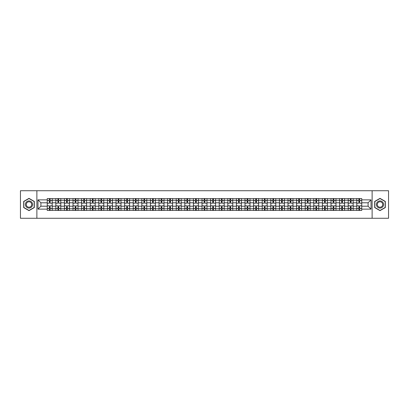 <?xml version="1.0" encoding="UTF-8"?>
<svg xmlns="http://www.w3.org/2000/svg" width="409" height="409" viewBox="0 0 409 409"><rect width="100%" height="100%" fill="white"/><g stroke="black" fill="none" stroke-linecap="round" stroke-linejoin="round"><path stroke-width="0.61" d="M372.124 218.278L388.55 218.278L388.55 190.722L20.45 190.722L20.45 218.278L372.124 218.278L372.124 190.722M55.839 210.425L55.839 200.257L52.199 200.257L52.199 210.425M52.199 200.257L52.199 198.575M55.839 200.257L55.839 198.575M60.798 198.575L60.798 210.425M64.438 210.425L64.438 198.575M69.397 198.575L69.397 210.425M73.037 210.425L73.037 198.575M77.996 198.575L77.996 210.425M81.636 210.425L81.636 198.575M86.596 198.575L86.596 210.425M90.236 210.425L90.236 198.575M95.195 198.575L95.195 210.425M98.835 210.425L98.835 198.575M103.794 198.575L103.794 210.425M107.429 210.425L107.429 198.575M112.393 198.575L112.393 210.425M116.028 210.425L116.028 198.575M120.992 198.575L120.992 210.425M124.627 210.425L124.627 198.575M129.592 198.575L129.592 210.425M133.227 210.425L133.227 198.575M138.191 198.575L138.191 210.425M141.826 210.425L141.826 198.575M146.79 198.575L146.79 210.425M150.425 210.425L150.425 198.575M155.389 198.575L155.389 210.425M159.024 210.425L159.024 198.575M163.983 198.575L163.983 210.425M167.624 210.425L167.624 198.575M172.583 198.575L172.583 210.425M176.223 210.425L176.223 198.575M181.182 198.575L181.182 210.425M184.822 210.425L184.822 198.575M189.781 198.575L189.781 210.425M193.421 210.425L193.421 198.575M198.38 198.575L198.38 210.425M202.02 210.425L202.02 198.575M206.98 198.575L206.98 210.425M210.62 210.425L210.62 198.575M215.579 198.575L215.579 210.425M219.219 210.425L219.219 198.575M224.178 198.575L224.178 210.425M227.818 210.425L227.818 198.575M232.777 198.575L232.777 210.425M236.417 210.425L236.417 198.575M241.376 198.575L241.376 210.425M245.017 210.425L245.017 198.575M249.976 198.575L249.976 210.425M253.611 210.425L253.611 198.575M258.575 198.575L258.575 210.425M262.21 210.425L262.21 198.575M267.174 198.575L267.174 210.425M270.809 210.425L270.809 198.575M275.773 198.575L275.773 210.425M279.408 210.425L279.408 198.575M284.373 198.575L284.373 210.425M288.008 210.425L288.008 198.575M292.972 198.575L292.972 210.425M296.607 210.425L296.607 198.575M301.571 198.575L301.571 210.425M305.206 210.425L305.206 198.575M310.165 198.575L310.165 210.425M313.805 210.425L313.805 198.575M318.764 198.575L318.764 210.425M322.404 210.425L322.404 198.575M327.364 198.575L327.364 210.425M331.004 210.425L331.004 198.575M335.963 198.575L335.963 210.425M339.603 210.425L339.603 198.575M344.562 198.575L344.562 210.425M348.202 210.425L348.202 198.575M353.161 198.575L353.161 210.425M356.801 210.425L356.801 198.575M356.801 206.208L353.161 206.208M348.202 206.208L344.562 206.208M339.603 206.208L335.963 206.208M331.004 206.208L327.364 206.208M322.404 206.208L318.764 206.208M313.805 206.208L310.165 206.208M305.206 206.208L301.571 206.208M296.607 206.208L292.972 206.208M288.008 206.208L284.373 206.208M279.408 206.208L275.773 206.208M270.809 206.208L267.174 206.208M262.21 206.208L258.575 206.208M253.611 206.208L249.976 206.208M245.017 206.208L241.376 206.208M236.417 206.208L232.777 206.208M227.818 206.208L224.178 206.208M219.219 206.208L215.579 206.208M210.62 206.208L206.98 206.208M202.02 206.208L198.38 206.208M193.421 206.208L189.781 206.208M184.822 206.208L181.182 206.208M176.223 206.208L172.583 206.208M167.624 206.208L163.983 206.208M159.024 206.208L155.389 206.208M150.425 206.208L146.79 206.208M141.826 206.208L138.191 206.208M133.227 206.208L129.592 206.208M124.627 206.208L120.992 206.208M116.028 206.208L112.393 206.208M107.429 206.208L103.794 206.208M98.835 206.208L95.195 206.208M90.236 206.208L86.596 206.208M81.636 206.208L77.996 206.208M73.037 206.208L69.397 206.208M64.438 206.208L60.798 206.208M55.839 206.208L52.199 206.208M356.801 202.792L353.161 202.792M348.202 202.792L344.562 202.792M339.603 202.792L335.963 202.792M331.004 202.792L327.364 202.792M322.404 202.792L318.764 202.792M313.805 202.792L310.165 202.792M305.206 202.792L301.571 202.792M296.607 202.792L292.972 202.792M288.008 202.792L284.373 202.792M279.408 202.792L275.773 202.792M270.809 202.792L267.174 202.792M262.21 202.792L258.575 202.792M253.611 202.792L249.976 202.792M245.017 202.792L241.376 202.792M236.417 202.792L232.777 202.792M227.818 202.792L224.178 202.792M219.219 202.792L215.579 202.792M210.62 202.792L206.98 202.792M202.02 202.792L198.38 202.792M193.421 202.792L189.781 202.792M184.822 202.792L181.182 202.792M176.223 202.792L172.583 202.792M167.624 202.792L163.983 202.792M159.024 202.792L155.389 202.792M150.425 202.792L146.79 202.792M141.826 202.792L138.191 202.792M133.227 202.792L129.592 202.792M124.627 202.792L120.992 202.792M116.028 202.792L112.393 202.792M107.429 202.792L103.794 202.792M98.835 202.792L95.195 202.792M90.236 202.792L86.596 202.792M81.636 202.792L77.996 202.792M73.037 202.792L69.397 202.792M64.438 202.792L60.798 202.792M55.839 202.792L52.199 202.792M40.9 206.208L47.239 206.208L47.239 202.792L40.9 202.792L40.9 206.208L37.981 209.132L37.981 199.868L47.239 199.868L47.239 202.792M361.76 202.792L361.76 206.208L368.1 206.208L368.1 202.792L361.76 202.792L361.76 198.575L47.239 198.575L47.239 199.868M361.76 199.868L371.019 199.868L371.019 209.132L361.76 209.132L361.76 206.208M47.239 206.208L47.239 210.425L361.76 210.425L361.76 209.132M47.239 209.132L37.981 209.132M36.876 218.278L36.876 190.722M34.315 201.427L28.993 198.36L23.676 201.427L23.676 207.573L28.993 210.64L34.315 207.573L34.315 201.427M385.324 201.427L380.007 198.36L374.685 201.427L374.685 207.573L380.007 210.64L385.324 207.573L385.324 201.427M50.159 209.597L49.279 209.597M49.279 199.403L50.159 199.403M58.758 209.597L57.879 209.597M57.879 199.403L58.758 199.403M67.357 209.597L66.478 209.597M66.478 199.403L67.357 199.403M75.956 209.597L75.077 209.597M75.077 199.403L75.956 199.403M84.556 209.597L83.676 209.597M83.676 199.403L84.556 199.403M93.155 209.597L92.276 209.597M92.276 199.403L93.155 199.403M101.754 209.597L100.87 209.597M100.87 199.403L101.754 199.403M110.353 209.597L109.469 209.597M109.469 199.403L110.353 199.403M118.953 209.597L118.068 209.597M118.068 199.403L118.953 199.403M127.552 209.597L126.667 209.597M126.667 199.403L127.552 199.403M136.151 209.597L135.267 209.597M135.267 199.403L136.151 199.403M144.75 209.597L143.866 209.597M143.866 199.403L144.75 199.403M153.349 209.597L152.465 209.597M152.465 199.403L153.349 199.403M161.949 209.597L161.064 209.597M161.064 199.403L161.949 199.403M170.543 209.597L169.663 209.597M169.663 199.403L170.543 199.403M179.142 209.597L178.263 209.597M178.263 199.403L179.142 199.403M187.741 209.597L186.862 209.597M186.862 199.403L187.741 199.403M196.34 209.597L195.461 209.597M195.461 199.403L196.34 199.403M204.94 209.597L204.06 209.597M204.06 199.403L204.94 199.403M213.539 209.597L212.66 209.597M212.66 199.403L213.539 199.403M222.138 209.597L221.259 209.597M221.259 199.403L222.138 199.403M230.737 209.597L229.858 209.597M229.858 199.403L230.737 199.403M239.337 209.597L238.457 209.597M238.457 199.403L239.337 199.403M247.936 209.597L247.051 209.597M247.051 199.403L247.936 199.403M256.535 209.597L255.651 209.597M255.651 199.403L256.535 199.403M265.134 209.597L264.25 209.597M264.25 199.403L265.134 199.403M273.733 209.597L272.849 209.597M272.849 199.403L273.733 199.403M282.333 209.597L281.448 209.597M281.448 199.403L282.333 199.403M290.932 209.597L290.047 209.597M290.047 199.403L290.932 199.403M299.531 209.597L298.647 209.597M298.647 199.403L299.531 199.403M308.13 209.597L307.246 209.597M307.246 199.403L308.13 199.403M316.724 209.597L315.845 209.597M315.845 199.403L316.724 199.403M325.324 209.597L324.444 209.597M324.444 199.403L325.324 199.403M333.923 209.597L333.044 209.597M333.044 199.403L333.923 199.403M342.522 209.597L341.643 209.597M341.643 199.403L342.522 199.403M351.121 209.597L350.242 209.597M350.242 199.403L351.121 199.403M359.721 209.597L358.841 209.597M358.841 199.403L359.721 199.403M37.981 199.868L40.9 202.792M368.1 206.208L371.019 209.132M368.1 202.792L371.019 199.868M52.173 210.425L52.173 203.207L50.159 203.207L50.159 198.575M49.279 198.575L49.279 203.207L47.265 203.207L47.265 198.575M52.173 203.207L52.173 198.575M47.265 210.425L47.265 205.793L49.279 205.793L49.279 210.425M50.159 210.425L50.159 205.793L52.173 205.793M49.279 201.99L50.159 201.99M47.265 205.793L47.265 203.207M50.159 207.01L49.279 207.01M50.159 209.71L49.279 209.71M49.279 207.726L50.159 207.726M50.159 201.274L49.279 201.274M49.279 199.29L50.159 199.29M25.89 206.289A3.584 3.584 0 0 0 30.787 207.603A3.584 3.584 0 0 0 32.096 202.711A3.584 3.584 0 0 0 27.204 201.397A3.584 3.584 0 0 0 25.89 206.289M26.646 205.855A2.715 2.715 0 0 0 30.348 206.852A2.715 2.715 0 0 0 31.345 203.145A2.715 2.715 0 0 0 27.638 202.148A2.715 2.715 0 0 0 26.646 205.855M28.993 198.549L34.146 201.525L34.146 207.475L28.993 210.451L23.84 207.475L23.84 201.525L28.993 198.549M376.904 206.289A3.584 3.584 0 0 0 381.796 207.603A3.584 3.584 0 0 0 383.11 202.711A3.584 3.584 0 0 0 378.213 201.397A3.584 3.584 0 0 0 376.904 206.289M377.655 205.855A2.715 2.715 0 0 0 381.362 206.852A2.715 2.715 0 0 0 382.354 203.145A2.715 2.715 0 0 0 378.652 202.148A2.715 2.715 0 0 0 377.655 205.855M380.007 198.549L385.16 201.525L385.16 207.475L380.007 210.451L374.854 207.475L374.854 201.525L380.007 198.549M60.772 210.425L60.772 203.207L58.758 203.207L58.758 198.575M57.879 198.575L57.879 203.207L55.864 203.207L55.864 198.575M60.772 203.207L60.772 198.575M55.864 210.425L55.864 205.793L57.879 205.793L57.879 210.425M58.758 210.425L58.758 205.793L60.772 205.793M57.879 201.99L58.758 201.99M55.864 205.793L55.864 203.207M58.758 207.01L57.879 207.01M58.758 209.71L57.879 209.71M57.879 207.726L58.758 207.726M58.758 201.274L57.879 201.274M57.879 199.29L58.758 199.29M69.372 210.425L69.372 203.207L67.357 203.207L67.357 198.575M66.478 198.575L66.478 203.207L64.464 203.207L64.464 198.575M69.372 203.207L69.372 198.575M64.464 210.425L64.464 205.793L66.478 205.793L66.478 210.425M67.357 210.425L67.357 205.793L69.372 205.793M66.478 201.99L67.357 201.99M64.464 205.793L64.464 203.207M67.357 207.01L66.478 207.01M67.357 209.71L66.478 209.71M66.478 207.726L67.357 207.726M67.357 201.274L66.478 201.274M66.478 199.29L67.357 199.29M77.971 210.425L77.971 203.207L75.956 203.207L75.956 198.575M75.077 198.575L75.077 203.207L73.063 203.207L73.063 198.575M77.971 203.207L77.971 198.575M73.063 210.425L73.063 205.793L75.077 205.793L75.077 210.425M75.956 210.425L75.956 205.793L77.971 205.793M75.077 201.99L75.956 201.99M73.063 205.793L73.063 203.207M75.956 207.01L75.077 207.01M75.956 209.71L75.077 209.71M75.077 207.726L75.956 207.726M75.956 201.274L75.077 201.274M75.077 199.29L75.956 199.29M86.57 210.425L86.57 203.207L84.556 203.207L84.556 198.575M83.676 198.575L83.676 203.207L81.662 203.207L81.662 198.575M86.57 203.207L86.57 198.575M81.662 210.425L81.662 205.793L83.676 205.793L83.676 210.425M84.556 210.425L84.556 205.793L86.57 205.793M83.676 201.99L84.556 201.99M81.662 205.793L81.662 203.207M84.556 207.01L83.676 207.01M84.556 209.71L83.676 209.71M83.676 207.726L84.556 207.726M84.556 201.274L83.676 201.274M83.676 199.29L84.556 199.29M95.169 210.425L95.169 203.207L93.155 203.207L93.155 198.575M92.276 198.575L92.276 203.207L90.261 203.207L90.261 198.575M95.169 203.207L95.169 198.575M90.261 210.425L90.261 205.793L92.276 205.793L92.276 210.425M93.155 210.425L93.155 205.793L95.169 205.793M92.276 201.99L93.155 201.99M90.261 205.793L90.261 203.207M93.155 207.01L92.276 207.01M93.155 209.71L92.276 209.71M92.276 207.726L93.155 207.726M93.155 201.274L92.276 201.274M92.276 199.29L93.155 199.29M103.763 210.425L103.763 203.207L101.754 203.207L101.754 198.575M100.87 198.575L100.87 203.207L98.86 203.207L98.86 198.575M103.763 203.207L103.763 198.575M98.86 210.425L98.86 205.793L100.87 205.793L100.87 210.425M101.754 210.425L101.754 205.793L103.763 205.793M100.87 201.99L101.754 201.99M98.86 205.793L98.86 203.207M101.754 207.01L100.87 207.01M101.754 209.71L100.87 209.71M100.87 207.726L101.754 207.726M101.754 201.274L100.87 201.274M100.87 199.29L101.754 199.29M112.363 210.425L112.363 203.207L110.353 203.207L110.353 198.575M109.469 198.575L109.469 203.207L107.46 203.207L107.46 198.575M112.363 203.207L112.363 198.575M107.46 210.425L107.46 205.793L109.469 205.793L109.469 210.425M110.353 210.425L110.353 205.793L112.363 205.793M109.469 201.99L110.353 201.99M107.46 205.793L107.46 203.207M110.353 207.01L109.469 207.01M110.353 209.71L109.469 209.71M109.469 207.726L110.353 207.726M110.353 201.274L109.469 201.274M109.469 199.29L110.353 199.29M120.962 210.425L120.962 203.207L118.953 203.207L118.953 198.575M118.068 198.575L118.068 203.207L116.059 203.207L116.059 198.575M120.962 203.207L120.962 198.575M116.059 210.425L116.059 205.793L118.068 205.793L118.068 210.425M118.953 210.425L118.953 205.793L120.962 205.793M118.068 201.99L118.953 201.99M116.059 205.793L116.059 203.207M118.953 207.01L118.068 207.01M118.953 209.71L118.068 209.71M118.068 207.726L118.953 207.726M118.953 201.274L118.068 201.274M118.068 199.29L118.953 199.29M129.561 210.425L129.561 203.207L127.552 203.207L127.552 198.575M126.667 198.575L126.667 203.207L124.658 203.207L124.658 198.575M129.561 203.207L129.561 198.575M124.658 210.425L124.658 205.793L126.667 205.793L126.667 210.425M127.552 210.425L127.552 205.793L129.561 205.793M126.667 201.99L127.552 201.99M124.658 205.793L124.658 203.207M127.552 207.01L126.667 207.01M127.552 209.71L126.667 209.71M126.667 207.726L127.552 207.726M127.552 201.274L126.667 201.274M126.667 199.29L127.552 199.29M138.16 210.425L138.16 203.207L136.151 203.207L136.151 198.575M135.267 198.575L135.267 203.207L133.257 203.207L133.257 198.575M138.16 203.207L138.16 198.575M133.257 210.425L133.257 205.793L135.267 205.793L135.267 210.425M136.151 210.425L136.151 205.793L138.16 205.793M135.267 201.99L136.151 201.99M133.257 205.793L133.257 203.207M136.151 207.01L135.267 207.01M136.151 209.71L135.267 209.71M135.267 207.726L136.151 207.726M136.151 201.274L135.267 201.274M135.267 199.29L136.151 199.29M146.759 210.425L146.759 203.207L144.75 203.207L144.75 198.575M143.866 198.575L143.866 203.207L141.857 203.207L141.857 198.575M146.759 203.207L146.759 198.575M141.857 210.425L141.857 205.793L143.866 205.793L143.866 210.425M144.75 210.425L144.75 205.793L146.759 205.793M143.866 201.99L144.75 201.99M141.857 205.793L141.857 203.207M144.75 207.01L143.866 207.01M144.75 209.71L143.866 209.71M143.866 207.726L144.75 207.726M144.75 201.274L143.866 201.274M143.866 199.29L144.75 199.29M155.359 210.425L155.359 203.207L153.349 203.207L153.349 198.575M152.465 198.575L152.465 203.207L150.456 203.207L150.456 198.575M155.359 203.207L155.359 198.575M150.456 210.425L150.456 205.793L152.465 205.793L152.465 210.425M153.349 210.425L153.349 205.793L155.359 205.793M152.465 201.99L153.349 201.99M150.456 205.793L150.456 203.207M153.349 207.01L152.465 207.01M153.349 209.71L152.465 209.71M152.465 207.726L153.349 207.726M153.349 201.274L152.465 201.274M152.465 199.29L153.349 199.29M163.958 210.425L163.958 203.207L161.949 203.207L161.949 198.575M161.064 198.575L161.064 203.207L159.055 203.207L159.055 198.575M163.958 203.207L163.958 198.575M159.055 210.425L159.055 205.793L161.064 205.793L161.064 210.425M161.949 210.425L161.949 205.793L163.958 205.793M161.064 201.99L161.949 201.99M159.055 205.793L159.055 203.207M161.949 207.01L161.064 207.01M161.949 209.71L161.064 209.71M161.064 207.726L161.949 207.726M161.949 201.274L161.064 201.274M161.064 199.29L161.949 199.29M172.557 210.425L172.557 203.207L170.543 203.207L170.543 198.575M169.663 198.575L169.663 203.207L167.649 203.207L167.649 198.575M172.557 203.207L172.557 198.575M167.649 210.425L167.649 205.793L169.663 205.793L169.663 210.425M170.543 210.425L170.543 205.793L172.557 205.793M169.663 201.99L170.543 201.99M167.649 205.793L167.649 203.207M170.543 207.01L169.663 207.01M170.543 209.71L169.663 209.71M169.663 207.726L170.543 207.726M170.543 201.274L169.663 201.274M169.663 199.29L170.543 199.29M181.156 210.425L181.156 203.207L179.142 203.207L179.142 198.575M178.263 198.575L178.263 203.207L176.248 203.207L176.248 198.575M181.156 203.207L181.156 198.575M176.248 210.425L176.248 205.793L178.263 205.793L178.263 210.425M179.142 210.425L179.142 205.793L181.156 205.793M178.263 201.99L179.142 201.99M176.248 205.793L176.248 203.207M179.142 207.01L178.263 207.01M179.142 209.71L178.263 209.71M178.263 207.726L179.142 207.726M179.142 201.274L178.263 201.274M178.263 199.29L179.142 199.29M189.756 210.425L189.756 203.207L187.741 203.207L187.741 198.575M186.862 198.575L186.862 203.207L184.848 203.207L184.848 198.575M189.756 203.207L189.756 198.575M184.848 210.425L184.848 205.793L186.862 205.793L186.862 210.425M187.741 210.425L187.741 205.793L189.756 205.793M186.862 201.99L187.741 201.99M184.848 205.793L184.848 203.207M187.741 207.01L186.862 207.01M187.741 209.71L186.862 209.71M186.862 207.726L187.741 207.726M187.741 201.274L186.862 201.274M186.862 199.29L187.741 199.29M198.355 210.425L198.355 203.207L196.34 203.207L196.34 198.575M195.461 198.575L195.461 203.207L193.447 203.207L193.447 198.575M198.355 203.207L198.355 198.575M193.447 210.425L193.447 205.793L195.461 205.793L195.461 210.425M196.34 210.425L196.34 205.793L198.355 205.793M195.461 201.99L196.34 201.99M193.447 205.793L193.447 203.207M196.34 207.01L195.461 207.01M196.34 209.71L195.461 209.71M195.461 207.726L196.34 207.726M196.34 201.274L195.461 201.274M195.461 199.29L196.34 199.29M206.954 210.425L206.954 203.207L204.94 203.207L204.94 198.575M204.06 198.575L204.06 203.207L202.046 203.207L202.046 198.575M206.954 203.207L206.954 198.575M202.046 210.425L202.046 205.793L204.06 205.793L204.06 210.425M204.94 210.425L204.94 205.793L206.954 205.793M204.06 201.99L204.94 201.99M202.046 205.793L202.046 203.207M204.94 207.01L204.06 207.01M204.94 209.71L204.06 209.71M204.06 207.726L204.94 207.726M204.94 201.274L204.06 201.274M204.06 199.29L204.94 199.29M215.553 210.425L215.553 203.207L213.539 203.207L213.539 198.575M212.66 198.575L212.66 203.207L210.645 203.207L210.645 198.575M215.553 203.207L215.553 198.575M210.645 210.425L210.645 205.793L212.66 205.793L212.66 210.425M213.539 210.425L213.539 205.793L215.553 205.793M212.66 201.99L213.539 201.99M210.645 205.793L210.645 203.207M213.539 207.01L212.66 207.01M213.539 209.71L212.66 209.71M212.66 207.726L213.539 207.726M213.539 201.274L212.66 201.274M212.66 199.29L213.539 199.29M224.152 210.425L224.152 203.207L222.138 203.207L222.138 198.575M221.259 198.575L221.259 203.207L219.244 203.207L219.244 198.575M224.152 203.207L224.152 198.575M219.244 210.425L219.244 205.793L221.259 205.793L221.259 210.425M222.138 210.425L222.138 205.793L224.152 205.793M221.259 201.99L222.138 201.99M219.244 205.793L219.244 203.207M222.138 207.01L221.259 207.01M222.138 209.71L221.259 209.71M221.259 207.726L222.138 207.726M222.138 201.274L221.259 201.274M221.259 199.29L222.138 199.29M232.752 210.425L232.752 203.207L230.737 203.207L230.737 198.575M229.858 198.575L229.858 203.207L227.844 203.207L227.844 198.575M232.752 203.207L232.752 198.575M227.844 210.425L227.844 205.793L229.858 205.793L229.858 210.425M230.737 210.425L230.737 205.793L232.752 205.793M229.858 201.99L230.737 201.99M227.844 205.793L227.844 203.207M230.737 207.01L229.858 207.01M230.737 209.71L229.858 209.71M229.858 207.726L230.737 207.726M230.737 201.274L229.858 201.274M229.858 199.29L230.737 199.29M241.351 210.425L241.351 203.207L239.337 203.207L239.337 198.575M238.457 198.575L238.457 203.207L236.443 203.207L236.443 198.575M241.351 203.207L241.351 198.575M236.443 210.425L236.443 205.793L238.457 205.793L238.457 210.425M239.337 210.425L239.337 205.793L241.351 205.793M238.457 201.99L239.337 201.99M236.443 205.793L236.443 203.207M239.337 207.01L238.457 207.01M239.337 209.71L238.457 209.71M238.457 207.726L239.337 207.726M239.337 201.274L238.457 201.274M238.457 199.29L239.337 199.29M249.945 210.425L249.945 203.207L247.936 203.207L247.936 198.575M247.051 198.575L247.051 203.207L245.042 203.207L245.042 198.575M249.945 203.207L249.945 198.575M245.042 210.425L245.042 205.793L247.051 205.793L247.051 210.425M247.936 210.425L247.936 205.793L249.945 205.793M247.051 201.99L247.936 201.99M245.042 205.793L245.042 203.207M247.936 207.01L247.051 207.01M247.936 209.71L247.051 209.71M247.051 207.726L247.936 207.726M247.936 201.274L247.051 201.274M247.051 199.29L247.936 199.29M258.544 210.425L258.544 203.207L256.535 203.207L256.535 198.575M255.651 198.575L255.651 203.207L253.641 203.207L253.641 198.575M258.544 203.207L258.544 198.575M253.641 210.425L253.641 205.793L255.651 205.793L255.651 210.425M256.535 210.425L256.535 205.793L258.544 205.793M255.651 201.99L256.535 201.99M253.641 205.793L253.641 203.207M256.535 207.01L255.651 207.01M256.535 209.71L255.651 209.71M255.651 207.726L256.535 207.726M256.535 201.274L255.651 201.274M255.651 199.29L256.535 199.29M267.143 210.425L267.143 203.207L265.134 203.207L265.134 198.575M264.25 198.575L264.25 203.207L262.241 203.207L262.241 198.575M267.143 203.207L267.143 198.575M262.241 210.425L262.241 205.793L264.25 205.793L264.25 210.425M265.134 210.425L265.134 205.793L267.143 205.793M264.25 201.99L265.134 201.99M262.241 205.793L262.241 203.207M265.134 207.01L264.25 207.01M265.134 209.71L264.25 209.71M264.25 207.726L265.134 207.726M265.134 201.274L264.25 201.274M264.25 199.29L265.134 199.29M275.743 210.425L275.743 203.207L273.733 203.207L273.733 198.575M272.849 198.575L272.849 203.207L270.84 203.207L270.84 198.575M275.743 203.207L275.743 198.575M270.84 210.425L270.84 205.793L272.849 205.793L272.849 210.425M273.733 210.425L273.733 205.793L275.743 205.793M272.849 201.99L273.733 201.99M270.84 205.793L270.84 203.207M273.733 207.01L272.849 207.01M273.733 209.71L272.849 209.71M272.849 207.726L273.733 207.726M273.733 201.274L272.849 201.274M272.849 199.29L273.733 199.29M284.342 210.425L284.342 203.207L282.333 203.207L282.333 198.575M281.448 198.575L281.448 203.207L279.439 203.207L279.439 198.575M284.342 203.207L284.342 198.575M279.439 210.425L279.439 205.793L281.448 205.793L281.448 210.425M282.333 210.425L282.333 205.793L284.342 205.793M281.448 201.99L282.333 201.99M279.439 205.793L279.439 203.207M282.333 207.01L281.448 207.01M282.333 209.71L281.448 209.71M281.448 207.726L282.333 207.726M282.333 201.274L281.448 201.274M281.448 199.29L282.333 199.29M292.941 210.425L292.941 203.207L290.932 203.207L290.932 198.575M290.047 198.575L290.047 203.207L288.038 203.207L288.038 198.575M292.941 203.207L292.941 198.575M288.038 210.425L288.038 205.793L290.047 205.793L290.047 210.425M290.932 210.425L290.932 205.793L292.941 205.793M290.047 201.99L290.932 201.99M288.038 205.793L288.038 203.207M290.932 207.01L290.047 207.01M290.932 209.71L290.047 209.71M290.047 207.726L290.932 207.726M290.932 201.274L290.047 201.274M290.047 199.29L290.932 199.29M301.54 210.425L301.54 203.207L299.531 203.207L299.531 198.575M298.647 198.575L298.647 203.207L296.637 203.207L296.637 198.575M301.54 203.207L301.54 198.575M296.637 210.425L296.637 205.793L298.647 205.793L298.647 210.425M299.531 210.425L299.531 205.793L301.54 205.793M298.647 201.99L299.531 201.99M296.637 205.793L296.637 203.207M299.531 207.01L298.647 207.01M299.531 209.71L298.647 209.71M298.647 207.726L299.531 207.726M299.531 201.274L298.647 201.274M298.647 199.29L299.531 199.29M310.14 210.425L310.14 203.207L308.13 203.207L308.13 198.575M307.246 198.575L307.246 203.207L305.237 203.207L305.237 198.575M310.14 203.207L310.14 198.575M305.237 210.425L305.237 205.793L307.246 205.793L307.246 210.425M308.13 210.425L308.13 205.793L310.14 205.793M307.246 201.99L308.13 201.99M305.237 205.793L305.237 203.207M308.13 207.01L307.246 207.01M308.13 209.71L307.246 209.71M307.246 207.726L308.13 207.726M308.13 201.274L307.246 201.274M307.246 199.29L308.13 199.29M318.739 210.425L318.739 203.207L316.724 203.207L316.724 198.575M315.845 198.575L315.845 203.207L313.831 203.207L313.831 198.575M318.739 203.207L318.739 198.575M313.831 210.425L313.831 205.793L315.845 205.793L315.845 210.425M316.724 210.425L316.724 205.793L318.739 205.793M315.845 201.99L316.724 201.99M313.831 205.793L313.831 203.207M316.724 207.01L315.845 207.01M316.724 209.71L315.845 209.71M315.845 207.726L316.724 207.726M316.724 201.274L315.845 201.274M315.845 199.29L316.724 199.29M327.338 210.425L327.338 203.207L325.324 203.207L325.324 198.575M324.444 198.575L324.444 203.207L322.43 203.207L322.43 198.575M327.338 203.207L327.338 198.575M322.43 210.425L322.43 205.793L324.444 205.793L324.444 210.425M325.324 210.425L325.324 205.793L327.338 205.793M324.444 201.99L325.324 201.99M322.43 205.793L322.43 203.207M325.324 207.01L324.444 207.01M325.324 209.71L324.444 209.71M324.444 207.726L325.324 207.726M325.324 201.274L324.444 201.274M324.444 199.29L325.324 199.29M335.937 210.425L335.937 203.207L333.923 203.207L333.923 198.575M333.044 198.575L333.044 203.207L331.029 203.207L331.029 198.575M335.937 203.207L335.937 198.575M331.029 210.425L331.029 205.793L333.044 205.793L333.044 210.425M333.923 210.425L333.923 205.793L335.937 205.793M333.044 201.99L333.923 201.99M331.029 205.793L331.029 203.207M333.923 207.01L333.044 207.01M333.923 209.71L333.044 209.71M333.044 207.726L333.923 207.726M333.923 201.274L333.044 201.274M333.044 199.29L333.923 199.29M344.536 210.425L344.536 203.207L342.522 203.207L342.522 198.575M341.643 198.575L341.643 203.207L339.628 203.207L339.628 198.575M344.536 203.207L344.536 198.575M339.628 210.425L339.628 205.793L341.643 205.793L341.643 210.425M342.522 210.425L342.522 205.793L344.536 205.793M341.643 201.99L342.522 201.99M339.628 205.793L339.628 203.207M342.522 207.01L341.643 207.01M342.522 209.71L341.643 209.71M341.643 207.726L342.522 207.726M342.522 201.274L341.643 201.274M341.643 199.29L342.522 199.29M353.136 210.425L353.136 203.207L351.121 203.207L351.121 198.575M350.242 198.575L350.242 203.207L348.228 203.207L348.228 198.575M353.136 203.207L353.136 198.575M348.228 210.425L348.228 205.793L350.242 205.793L350.242 210.425M351.121 210.425L351.121 205.793L353.136 205.793M350.242 201.99L351.121 201.99M348.228 205.793L348.228 203.207M351.121 207.01L350.242 207.01M351.121 209.71L350.242 209.71M350.242 207.726L351.121 207.726M351.121 201.274L350.242 201.274M350.242 199.29L351.121 199.29M361.735 210.425L361.735 203.207L359.721 203.207L359.721 198.575M358.841 198.575L358.841 203.207L356.827 203.207L356.827 198.575M361.735 203.207L361.735 198.575M356.827 210.425L356.827 205.793L358.841 205.793L358.841 210.425M359.721 210.425L359.721 205.793L361.735 205.793M358.841 201.99L359.721 201.99M356.827 205.793L356.827 203.207M359.721 207.01L358.841 207.01M359.721 209.71L358.841 209.71M358.841 207.726L359.721 207.726M359.721 201.274L358.841 201.274M358.841 199.29L359.721 199.29M348.202 200.257L344.562 200.257M339.603 200.257L335.963 200.257M331.004 200.257L327.364 200.257M322.404 200.257L318.764 200.257M313.805 200.257L310.165 200.257M305.206 200.257L301.571 200.257M296.607 200.257L292.972 200.257M288.008 200.257L284.373 200.257M279.408 200.257L275.773 200.257M270.809 200.257L267.174 200.257M262.21 200.257L258.575 200.257M253.611 200.257L249.976 200.257M245.017 200.257L241.376 200.257M236.417 200.257L232.777 200.257M227.818 200.257L224.178 200.257M219.219 200.257L215.579 200.257M210.62 200.257L206.98 200.257M202.02 200.257L198.38 200.257M193.421 200.257L189.781 200.257M184.822 200.257L181.182 200.257M176.223 200.257L172.583 200.257M167.624 200.257L163.983 200.257M159.024 200.257L155.389 200.257M150.425 200.257L146.79 200.257M141.826 200.257L138.191 200.257M133.227 200.257L129.592 200.257M124.627 200.257L120.992 200.257M116.028 200.257L112.393 200.257M107.429 200.257L103.794 200.257M98.835 200.257L95.195 200.257M90.236 200.257L86.596 200.257M81.636 200.257L77.996 200.257M73.037 200.257L69.397 200.257M64.438 200.257L60.798 200.257M356.801 200.257L353.161 200.257M348.202 208.743L344.562 208.743M339.603 208.743L335.963 208.743M331.004 208.743L327.364 208.743M322.404 208.743L318.764 208.743M313.805 208.743L310.165 208.743M305.206 208.743L301.571 208.743M296.607 208.743L292.972 208.743M288.008 208.743L284.373 208.743M279.408 208.743L275.773 208.743M270.809 208.743L267.174 208.743M262.21 208.743L258.575 208.743M253.611 208.743L249.976 208.743M245.017 208.743L241.376 208.743M236.417 208.743L232.777 208.743M227.818 208.743L224.178 208.743M219.219 208.743L215.579 208.743M210.62 208.743L206.98 208.743M202.02 208.743L198.38 208.743M193.421 208.743L189.781 208.743M184.822 208.743L181.182 208.743M176.223 208.743L172.583 208.743M167.624 208.743L163.983 208.743M159.024 208.743L155.389 208.743M150.425 208.743L146.79 208.743M141.826 208.743L138.191 208.743M133.227 208.743L129.592 208.743M124.627 208.743L120.992 208.743M116.028 208.743L112.393 208.743M107.429 208.743L103.794 208.743M98.835 208.743L95.195 208.743M90.236 208.743L86.596 208.743M81.636 208.743L77.996 208.743M73.037 208.743L69.397 208.743M64.438 208.743L60.798 208.743M55.839 208.743L52.199 208.743M356.801 208.743L353.161 208.743M52.173 200.476L50.159 200.476M49.279 200.476L47.265 200.476M49.279 200.548L47.265 200.548M49.279 208.452L47.265 208.452M49.279 208.524L47.265 208.524M52.173 208.524L50.159 208.524M52.173 200.548L50.159 200.548M52.173 208.452L50.159 208.452M60.772 200.476L58.758 200.476M57.879 200.476L55.864 200.476M57.879 200.548L55.864 200.548M57.879 208.452L55.864 208.452M57.879 208.524L55.864 208.524M60.772 208.524L58.758 208.524M60.772 200.548L58.758 200.548M60.772 208.452L58.758 208.452M69.372 200.476L67.357 200.476M66.478 200.476L64.464 200.476M66.478 200.548L64.464 200.548M66.478 208.452L64.464 208.452M66.478 208.524L64.464 208.524M69.372 208.524L67.357 208.524M69.372 200.548L67.357 200.548M69.372 208.452L67.357 208.452M77.971 200.476L75.956 200.476M75.077 200.476L73.063 200.476M75.077 200.548L73.063 200.548M75.077 208.452L73.063 208.452M75.077 208.524L73.063 208.524M77.971 208.524L75.956 208.524M77.971 200.548L75.956 200.548M77.971 208.452L75.956 208.452M86.57 200.476L84.556 200.476M83.676 200.476L81.662 200.476M83.676 200.548L81.662 200.548M83.676 208.452L81.662 208.452M83.676 208.524L81.662 208.524M86.57 208.524L84.556 208.524M86.57 200.548L84.556 200.548M86.57 208.452L84.556 208.452M95.169 200.476L93.155 200.476M92.276 200.476L90.261 200.476M92.276 200.548L90.261 200.548M92.276 208.452L90.261 208.452M92.276 208.524L90.261 208.524M95.169 208.524L93.155 208.524M95.169 200.548L93.155 200.548M95.169 208.452L93.155 208.452M103.763 200.476L101.754 200.476M100.87 200.476L98.86 200.476M100.87 200.548L98.86 200.548M100.87 208.452L98.86 208.452M100.87 208.524L98.86 208.524M103.763 208.524L101.754 208.524M103.763 200.548L101.754 200.548M103.763 208.452L101.754 208.452M112.363 200.476L110.353 200.476M109.469 200.476L107.46 200.476M109.469 200.548L107.46 200.548M109.469 208.452L107.46 208.452M109.469 208.524L107.46 208.524M112.363 208.524L110.353 208.524M112.363 200.548L110.353 200.548M112.363 208.452L110.353 208.452M120.962 200.476L118.953 200.476M118.068 200.476L116.059 200.476M118.068 200.548L116.059 200.548M118.068 208.452L116.059 208.452M118.068 208.524L116.059 208.524M120.962 208.524L118.953 208.524M120.962 200.548L118.953 200.548M120.962 208.452L118.953 208.452M129.561 200.476L127.552 200.476M126.667 200.476L124.658 200.476M126.667 200.548L124.658 200.548M126.667 208.452L124.658 208.452M126.667 208.524L124.658 208.524M129.561 208.524L127.552 208.524M129.561 200.548L127.552 200.548M129.561 208.452L127.552 208.452M138.16 200.476L136.151 200.476M135.267 200.476L133.257 200.476M135.267 200.548L133.257 200.548M135.267 208.452L133.257 208.452M135.267 208.524L133.257 208.524M138.16 208.524L136.151 208.524M138.16 200.548L136.151 200.548M138.16 208.452L136.151 208.452M146.759 200.476L144.75 200.476M143.866 200.476L141.857 200.476M143.866 200.548L141.857 200.548M143.866 208.452L141.857 208.452M143.866 208.524L141.857 208.524M146.759 208.524L144.75 208.524M146.759 200.548L144.75 200.548M146.759 208.452L144.75 208.452M155.359 200.476L153.349 200.476M152.465 200.476L150.456 200.476M152.465 200.548L150.456 200.548M152.465 208.452L150.456 208.452M152.465 208.524L150.456 208.524M155.359 208.524L153.349 208.524M155.359 200.548L153.349 200.548M155.359 208.452L153.349 208.452M163.958 200.476L161.949 200.476M161.064 200.476L159.055 200.476M161.064 200.548L159.055 200.548M161.064 208.452L159.055 208.452M161.064 208.524L159.055 208.524M163.958 208.524L161.949 208.524M163.958 200.548L161.949 200.548M163.958 208.452L161.949 208.452M172.557 200.476L170.543 200.476M169.663 200.476L167.649 200.476M169.663 200.548L167.649 200.548M169.663 208.452L167.649 208.452M169.663 208.524L167.649 208.524M172.557 208.524L170.543 208.524M172.557 200.548L170.543 200.548M172.557 208.452L170.543 208.452M181.156 200.476L179.142 200.476M178.263 200.476L176.248 200.476M178.263 200.548L176.248 200.548M178.263 208.452L176.248 208.452M178.263 208.524L176.248 208.524M181.156 208.524L179.142 208.524M181.156 200.548L179.142 200.548M181.156 208.452L179.142 208.452M189.756 200.476L187.741 200.476M186.862 200.476L184.848 200.476M186.862 200.548L184.848 200.548M186.862 208.452L184.848 208.452M186.862 208.524L184.848 208.524M189.756 208.524L187.741 208.524M189.756 200.548L187.741 200.548M189.756 208.452L187.741 208.452M198.355 200.476L196.34 200.476M195.461 200.476L193.447 200.476M195.461 200.548L193.447 200.548M195.461 208.452L193.447 208.452M195.461 208.524L193.447 208.524M198.355 208.524L196.34 208.524M198.355 200.548L196.34 200.548M198.355 208.452L196.34 208.452M206.954 200.476L204.94 200.476M204.06 200.476L202.046 200.476M204.06 200.548L202.046 200.548M204.06 208.452L202.046 208.452M204.06 208.524L202.046 208.524M206.954 208.524L204.94 208.524M206.954 200.548L204.94 200.548M206.954 208.452L204.94 208.452M215.553 200.476L213.539 200.476M212.66 200.476L210.645 200.476M212.66 200.548L210.645 200.548M212.66 208.452L210.645 208.452M212.66 208.524L210.645 208.524M215.553 208.524L213.539 208.524M215.553 200.548L213.539 200.548M215.553 208.452L213.539 208.452M224.152 200.476L222.138 200.476M221.259 200.476L219.244 200.476M221.259 200.548L219.244 200.548M221.259 208.452L219.244 208.452M221.259 208.524L219.244 208.524M224.152 208.524L222.138 208.524M224.152 200.548L222.138 200.548M224.152 208.452L222.138 208.452M232.752 200.476L230.737 200.476M229.858 200.476L227.844 200.476M229.858 200.548L227.844 200.548M229.858 208.452L227.844 208.452M229.858 208.524L227.844 208.524M232.752 208.524L230.737 208.524M232.752 200.548L230.737 200.548M232.752 208.452L230.737 208.452M241.351 200.476L239.337 200.476M238.457 200.476L236.443 200.476M238.457 200.548L236.443 200.548M238.457 208.452L236.443 208.452M238.457 208.524L236.443 208.524M241.351 208.524L239.337 208.524M241.351 200.548L239.337 200.548M241.351 208.452L239.337 208.452M249.945 200.476L247.936 200.476M247.051 200.476L245.042 200.476M247.051 200.548L245.042 200.548M247.051 208.452L245.042 208.452M247.051 208.524L245.042 208.524M249.945 208.524L247.936 208.524M249.945 200.548L247.936 200.548M249.945 208.452L247.936 208.452M258.544 200.476L256.535 200.476M255.651 200.476L253.641 200.476M255.651 200.548L253.641 200.548M255.651 208.452L253.641 208.452M255.651 208.524L253.641 208.524M258.544 208.524L256.535 208.524M258.544 200.548L256.535 200.548M258.544 208.452L256.535 208.452M267.143 200.476L265.134 200.476M264.25 200.476L262.241 200.476M264.25 200.548L262.241 200.548M264.25 208.452L262.241 208.452M264.25 208.524L262.241 208.524M267.143 208.524L265.134 208.524M267.143 200.548L265.134 200.548M267.143 208.452L265.134 208.452M275.743 200.476L273.733 200.476M272.849 200.476L270.84 200.476M272.849 200.548L270.84 200.548M272.849 208.452L270.84 208.452M272.849 208.524L270.84 208.524M275.743 208.524L273.733 208.524M275.743 200.548L273.733 200.548M275.743 208.452L273.733 208.452M284.342 200.476L282.333 200.476M281.448 200.476L279.439 200.476M281.448 200.548L279.439 200.548M281.448 208.452L279.439 208.452M281.448 208.524L279.439 208.524M284.342 208.524L282.333 208.524M284.342 200.548L282.333 200.548M284.342 208.452L282.333 208.452M292.941 200.476L290.932 200.476M290.047 200.476L288.038 200.476M290.047 200.548L288.038 200.548M290.047 208.452L288.038 208.452M290.047 208.524L288.038 208.524M292.941 208.524L290.932 208.524M292.941 200.548L290.932 200.548M292.941 208.452L290.932 208.452M301.54 200.476L299.531 200.476M298.647 200.476L296.637 200.476M298.647 200.548L296.637 200.548M298.647 208.452L296.637 208.452M298.647 208.524L296.637 208.524M301.54 208.524L299.531 208.524M301.54 200.548L299.531 200.548M301.54 208.452L299.531 208.452M310.14 200.476L308.13 200.476M307.246 200.476L305.237 200.476M307.246 200.548L305.237 200.548M307.246 208.452L305.237 208.452M307.246 208.524L305.237 208.524M310.14 208.524L308.13 208.524M310.14 200.548L308.13 200.548M310.14 208.452L308.13 208.452M318.739 200.476L316.724 200.476M315.845 200.476L313.831 200.476M315.845 200.548L313.831 200.548M315.845 208.452L313.831 208.452M315.845 208.524L313.831 208.524M318.739 208.524L316.724 208.524M318.739 200.548L316.724 200.548M318.739 208.452L316.724 208.452M327.338 200.476L325.324 200.476M324.444 200.476L322.43 200.476M324.444 200.548L322.43 200.548M324.444 208.452L322.43 208.452M324.444 208.524L322.43 208.524M327.338 208.524L325.324 208.524M327.338 200.548L325.324 200.548M327.338 208.452L325.324 208.452M335.937 200.476L333.923 200.476M333.044 200.476L331.029 200.476M333.044 200.548L331.029 200.548M333.044 208.452L331.029 208.452M333.044 208.524L331.029 208.524M335.937 208.524L333.923 208.524M335.937 200.548L333.923 200.548M335.937 208.452L333.923 208.452M344.536 200.476L342.522 200.476M341.643 200.476L339.628 200.476M341.643 200.548L339.628 200.548M341.643 208.452L339.628 208.452M341.643 208.524L339.628 208.524M344.536 208.524L342.522 208.524M344.536 200.548L342.522 200.548M344.536 208.452L342.522 208.452M353.136 200.476L351.121 200.476M350.242 200.476L348.228 200.476M350.242 200.548L348.228 200.548M350.242 208.452L348.228 208.452M350.242 208.524L348.228 208.524M353.136 208.524L351.121 208.524M353.136 200.548L351.121 200.548M353.136 208.452L351.121 208.452M361.735 200.476L359.721 200.476M358.841 200.476L356.827 200.476M358.841 200.548L356.827 200.548M358.841 208.452L356.827 208.452M358.841 208.524L356.827 208.524M361.735 208.524L359.721 208.524M361.735 200.548L359.721 200.548M361.735 208.452L359.721 208.452"/></g></svg>
